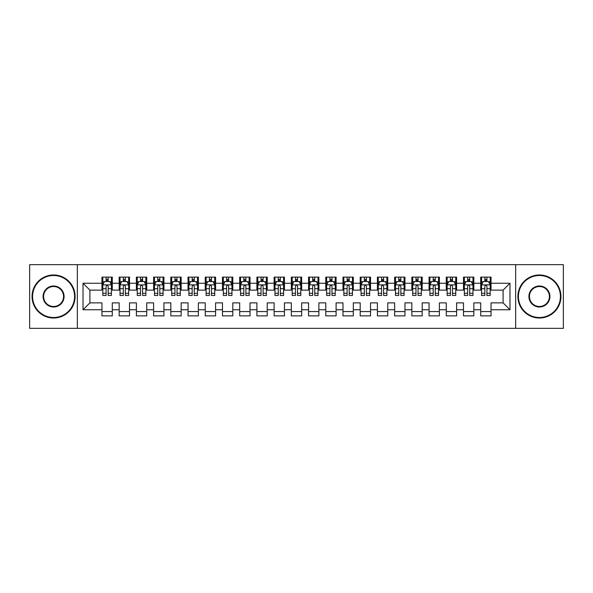 <?xml version="1.0" encoding="UTF-8"?>
<svg xmlns="http://www.w3.org/2000/svg" width="593" height="593" viewBox="0 0 593 593"><rect width="100%" height="100%" fill="white"/><g stroke="black" fill="none" stroke-linecap="round" stroke-linejoin="round"><path stroke-width="0.89" d="M515.658 328.352L563.35 328.352L563.35 264.648L515.658 264.648L515.658 328.352L77.342 328.352L77.342 264.648L29.65 264.648L29.65 328.352L77.342 328.352M515.658 264.648L77.342 264.648M83.02 309.754L83.02 283.246L101.959 283.246L101.959 290.133L89.906 290.133L89.906 302.867L83.02 309.754L101.959 309.754L101.959 315.869L112.285 315.869L112.285 309.754L119.171 309.754L119.171 315.869L129.504 315.869L129.504 309.754L136.39 309.754L136.39 315.869L146.723 315.869L146.723 309.754L153.609 309.754L153.609 315.869L163.935 315.869L163.935 309.754L170.821 309.754L170.821 315.869L181.154 315.869L181.154 309.754L188.04 309.754L188.04 315.869L198.366 315.869L198.366 309.754L205.252 309.754L205.252 315.869L215.585 315.869L215.585 309.754L222.471 309.754L222.471 315.869L232.797 315.869L232.797 309.754L239.683 309.754L239.683 315.869L250.016 315.869L250.016 309.754L256.902 309.754L256.902 315.869L267.235 315.869L267.235 309.754L274.122 309.754L274.122 315.869L284.447 315.869L284.447 309.754L291.333 309.754L291.333 315.869L301.667 315.869L301.667 309.754L308.553 309.754L308.553 315.869L318.878 315.869L318.878 309.754L325.765 309.754L325.765 315.869L336.098 315.869L336.098 309.754L342.984 309.754L342.984 315.869L353.317 315.869L353.317 309.754L360.203 309.754L360.203 315.869L370.529 315.869L370.529 309.754L377.415 309.754L377.415 315.869L387.748 315.869L387.748 309.754L394.634 309.754L394.634 315.869L404.96 315.869L404.96 309.754L411.846 309.754L411.846 315.869L422.179 315.869L422.179 309.754L429.065 309.754L429.065 315.869L439.391 315.869L439.391 309.754L446.277 309.754L446.277 315.869L456.61 315.869L456.61 309.754L463.496 309.754L463.496 315.869L473.829 315.869L473.829 309.754L480.715 309.754L480.715 315.869L491.041 315.869L491.041 302.867L503.094 302.867L503.094 290.133L491.041 290.133L491.041 283.246L509.98 283.246L509.98 309.754L491.041 309.754M491.041 283.246L491.041 277.131L480.715 277.131L480.715 283.246L473.829 283.246L473.829 277.131L463.496 277.131L463.496 283.246L456.61 283.246L456.61 277.131L446.277 277.131L446.277 283.246L439.391 283.246L439.391 277.131L429.065 277.131L429.065 283.246L422.179 283.246L422.179 277.131L411.846 277.131L411.846 283.246L404.96 283.246L404.96 277.131L394.634 277.131L394.634 283.246L387.748 283.246L387.748 277.131L377.415 277.131L377.415 283.246L370.529 283.246L370.529 277.131L360.203 277.131L360.203 283.246L353.317 283.246L353.317 277.131L342.984 277.131L342.984 283.246L336.098 283.246L336.098 277.131L325.765 277.131L325.765 283.246L318.878 283.246L318.878 277.131L308.553 277.131L308.553 283.246L301.667 283.246L301.667 277.131L291.333 277.131L291.333 283.246L284.447 283.246L284.447 277.131L274.122 277.131L274.122 283.246L267.235 283.246L267.235 277.131L256.902 277.131L256.902 283.246L250.016 283.246L250.016 277.131L239.683 277.131L239.683 283.246L232.797 283.246L232.797 277.131L222.471 277.131L222.471 283.246L215.585 283.246L215.585 277.131L205.252 277.131L205.252 283.246L198.366 283.246L198.366 277.131L188.04 277.131L188.04 283.246L181.154 283.246L181.154 277.131L170.821 277.131L170.821 283.246L163.935 283.246L163.935 277.131L153.609 277.131L153.609 283.246L146.723 283.246L146.723 277.131L136.39 277.131L136.39 283.246L129.504 283.246L129.504 277.131L119.171 277.131L119.171 283.246L112.285 283.246L112.285 277.131L101.959 277.131L101.959 283.246M473.829 309.754L473.829 302.867L480.715 302.867L480.715 309.754M509.98 283.246L503.094 290.133M456.61 309.754L456.61 302.867L463.496 302.867L463.496 309.754M480.715 283.246L480.715 290.133L473.829 290.133L473.829 283.246M439.391 309.754L439.391 302.867L446.277 302.867L446.277 309.754M463.496 283.246L463.496 290.133L456.61 290.133L456.61 283.246M422.179 309.754L422.179 302.867L429.065 302.867L429.065 309.754M446.277 283.246L446.277 290.133L439.391 290.133L439.391 283.246M404.96 309.754L404.96 302.867L411.846 302.867L411.846 309.754M429.065 283.246L429.065 290.133L422.179 290.133L422.179 283.246M387.748 309.754L387.748 302.867L394.634 302.867L394.634 309.754M411.846 283.246L411.846 290.133L404.96 290.133L404.96 283.246M370.529 309.754L370.529 302.867L377.415 302.867L377.415 309.754M394.634 283.246L394.634 290.133L387.748 290.133L387.748 283.246M353.317 309.754L353.317 302.867L360.203 302.867L360.203 309.754M377.415 283.246L377.415 290.133L370.529 290.133L370.529 283.246M336.098 309.754L336.098 302.867L342.984 302.867L342.984 309.754M360.203 283.246L360.203 290.133L353.317 290.133L353.317 283.246M318.878 309.754L318.878 302.867L325.765 302.867L325.765 309.754M342.984 283.246L342.984 290.133L336.098 290.133L336.098 283.246M301.667 309.754L301.667 302.867L308.553 302.867L308.553 309.754M325.765 283.246L325.765 290.133L318.878 290.133L318.878 283.246M284.447 309.754L284.447 302.867L291.333 302.867L291.333 309.754M308.553 283.246L308.553 290.133L301.667 290.133L301.667 283.246M267.235 309.754L267.235 302.867L274.122 302.867L274.122 309.754M291.333 283.246L291.333 290.133L284.447 290.133L284.447 283.246M250.016 309.754L250.016 302.867L256.902 302.867L256.902 309.754M274.122 283.246L274.122 290.133L267.235 290.133L267.235 283.246M232.797 309.754L232.797 302.867L239.683 302.867L239.683 309.754M256.902 283.246L256.902 290.133L250.016 290.133L250.016 283.246M215.585 309.754L215.585 302.867L222.471 302.867L222.471 309.754M239.683 283.246L239.683 290.133L232.797 290.133L232.797 283.246M198.366 309.754L198.366 302.867L205.252 302.867L205.252 309.754M222.471 283.246L222.471 290.133L215.585 290.133L215.585 283.246M181.154 309.754L181.154 302.867L188.04 302.867L188.04 309.754M205.252 283.246L205.252 290.133L198.366 290.133L198.366 283.246M163.935 309.754L163.935 302.867L170.821 302.867L170.821 309.754M188.04 283.246L188.04 290.133L181.154 290.133L181.154 283.246M146.723 309.754L146.723 302.867L153.609 302.867L153.609 309.754M170.821 283.246L170.821 290.133L163.935 290.133L163.935 283.246M129.504 309.754L129.504 302.867L136.39 302.867L136.39 309.754M153.609 283.246L153.609 290.133L146.723 290.133L146.723 283.246M112.285 309.754L112.285 302.867L119.171 302.867L119.171 309.754M136.39 283.246L136.39 290.133L129.504 290.133L129.504 283.246M89.906 302.867L101.959 302.867L101.959 309.754M119.171 283.246L119.171 290.133L112.285 290.133L112.285 283.246M480.715 281.438L481.575 281.438M490.181 281.438L491.041 281.438M463.496 281.438L464.356 281.438M472.962 281.438L473.829 281.438M446.277 281.438L447.144 281.438M455.75 281.438L456.61 281.438M429.065 281.438L429.925 281.438M438.531 281.438L439.391 281.438M411.846 281.438L412.706 281.438M421.319 281.438L422.179 281.438M394.634 281.438L395.494 281.438M404.1 281.438L404.96 281.438M377.415 281.438L378.275 281.438M386.888 281.438L387.748 281.438M360.203 281.438L361.063 281.438M369.669 281.438L370.529 281.438M342.984 281.438L343.844 281.438M352.45 281.438L353.317 281.438M325.765 281.438L326.632 281.438M335.238 281.438L336.098 281.438M308.553 281.438L309.413 281.438M318.018 281.438L318.878 281.438M291.333 281.438L292.193 281.438M300.807 281.438L301.667 281.438M274.122 281.438L274.982 281.438M283.587 281.438L284.447 281.438M256.902 281.438L257.762 281.438M266.368 281.438L267.235 281.438M239.683 281.438L240.55 281.438M249.156 281.438L250.016 281.438M222.471 281.438L223.331 281.438M231.937 281.438L232.797 281.438M205.252 281.438L206.112 281.438M214.725 281.438L215.585 281.438M188.04 281.438L188.9 281.438M197.506 281.438L198.366 281.438M170.821 281.438L171.681 281.438M180.294 281.438L181.154 281.438M153.609 281.438L154.469 281.438M163.075 281.438L163.935 281.438M136.39 281.438L137.25 281.438M145.856 281.438L146.723 281.438M119.171 281.438L120.038 281.438M128.644 281.438L129.504 281.438M101.959 281.438L102.819 281.438M111.425 281.438L112.285 281.438M101.959 311.562L112.285 311.562M119.171 311.562L129.504 311.562M136.39 311.562L146.723 311.562M153.609 311.562L163.935 311.562M170.821 311.562L181.154 311.562M188.04 311.562L198.366 311.562M205.252 311.562L215.585 311.562M222.471 311.562L232.797 311.562M239.683 311.562L250.016 311.562M256.902 311.562L267.235 311.562M274.122 311.562L284.447 311.562M291.333 311.562L301.667 311.562M308.553 311.562L318.878 311.562M325.765 311.562L336.098 311.562M342.984 311.562L353.317 311.562M360.203 311.562L370.529 311.562M377.415 311.562L387.748 311.562M394.634 311.562L404.96 311.562M411.846 311.562L422.179 311.562M429.065 311.562L439.391 311.562M446.277 311.562L456.61 311.562M463.496 311.562L473.829 311.562M480.715 311.562L491.041 311.562M83.02 283.246L89.906 290.133M503.094 302.867L509.98 309.754M108.156 279.37L106.088 279.37M111.425 293.305L108.156 293.305L108.156 295.47L111.425 295.47L111.425 284.966L109.705 281.519L104.538 281.519L102.819 284.966L102.819 295.47L106.088 295.47L106.088 293.305L102.819 293.305M102.819 284.966L102.819 277.131M111.425 284.966L111.425 277.131M106.088 281.519L106.088 277.131M108.156 277.131L108.156 281.519M108.156 293.305L108.156 286.256C107.466 284.929 106.777 284.929 106.088 286.256L106.088 293.305M108.156 281.438L106.088 281.438M125.375 279.37L123.307 279.37M128.644 293.305L125.375 293.305L125.375 295.47L128.644 295.47L128.644 284.966L126.924 281.519L121.758 281.519L120.038 284.966L120.038 295.47L123.307 295.47L123.307 293.305L120.038 293.305M120.038 284.966L120.038 277.131M128.644 284.966L128.644 277.131M123.307 281.519L123.307 277.131M125.375 277.131L125.375 281.519M125.375 293.305L125.375 286.256C124.686 284.929 123.996 284.929 123.307 286.256L123.307 293.305M125.375 281.438L123.307 281.438M142.587 279.37L140.519 279.37M145.856 293.305L142.587 293.305L142.587 295.47L145.856 295.47L145.856 284.966L144.136 281.519L138.97 281.519L137.25 284.966L137.25 295.47L140.519 295.47L140.519 293.305L137.25 293.305M137.25 284.966L137.25 277.131M145.856 284.966L145.856 277.131M140.519 281.519L140.519 277.131M142.587 277.131L142.587 281.519M142.587 293.305L142.587 286.256C141.897 284.929 141.208 284.929 140.519 286.256L140.519 293.305M142.587 281.438L140.519 281.438M53.578 317.507A21.007 21.007 0 0 0 74.585 296.5A21.007 21.007 0 0 0 53.578 275.493A21.007 21.007 0 0 0 32.578 296.5A21.007 21.007 0 0 0 53.578 317.507M53.578 274.982A21.518 21.518 0 0 1 75.103 296.5A21.518 21.518 0 0 1 53.578 318.018A21.518 21.518 0 0 1 32.059 296.5A21.518 21.518 0 0 1 53.578 274.982M53.578 307.004A10.504 10.504 0 0 1 43.081 296.5A10.504 10.504 0 0 1 53.578 285.996A10.504 10.504 0 0 1 64.081 296.5A10.504 10.504 0 0 1 53.578 307.004M53.578 286.515A9.985 9.985 0 0 0 43.593 296.5A9.985 9.985 0 0 0 53.578 306.485A9.985 9.985 0 0 0 63.562 296.5A9.985 9.985 0 0 0 53.578 286.515M539.422 317.507A21.007 21.007 0 0 0 560.422 296.5A21.007 21.007 0 0 0 539.422 275.493A21.007 21.007 0 0 0 518.415 296.5A21.007 21.007 0 0 0 539.422 317.507M539.422 274.982A21.518 21.518 0 0 1 560.941 296.5A21.518 21.518 0 0 1 539.422 318.018A21.518 21.518 0 0 1 517.897 296.5A21.518 21.518 0 0 1 539.422 274.982M539.422 307.004A10.504 10.504 0 0 1 528.919 296.5A10.504 10.504 0 0 1 539.422 285.996A10.504 10.504 0 0 1 549.919 296.5A10.504 10.504 0 0 1 539.422 307.004M539.422 286.515A9.985 9.985 0 0 0 529.438 296.5A9.985 9.985 0 0 0 539.422 306.485A9.985 9.985 0 0 0 549.407 296.5A9.985 9.985 0 0 0 539.422 286.515M159.806 279.37L157.738 279.37M163.075 293.305L159.806 293.305L159.806 295.47L163.075 295.47L163.075 284.966L161.355 281.519L156.189 281.519L154.469 284.966L154.469 295.47L157.738 295.47L157.738 293.305L154.469 293.305M154.469 284.966L154.469 277.131M163.075 284.966L163.075 277.131M157.738 281.519L157.738 277.131M159.806 277.131L159.806 281.519M159.806 293.305L159.806 286.256C159.117 284.929 158.427 284.929 157.738 286.256L157.738 293.305M159.806 281.438L157.738 281.438M177.018 279.37L174.957 279.37M180.294 293.305L177.018 293.305L177.018 295.47L180.294 295.47L180.294 284.966L178.567 281.519L173.408 281.519L171.681 284.966L171.681 295.47L174.957 295.47L174.957 293.305L171.681 293.305M171.681 284.966L171.681 277.131M180.294 284.966L180.294 277.131M174.957 281.519L174.957 277.131M177.018 277.131L177.018 281.519M177.018 293.305L177.018 286.256C176.336 284.929 175.647 284.929 174.957 286.256L174.957 293.305M177.018 281.438L174.957 281.438M194.237 279.37L192.169 279.37M197.506 293.305L194.237 293.305L194.237 295.47L197.506 295.47L197.506 284.966L195.786 281.519L190.62 281.519L188.9 284.966L188.9 295.47L192.169 295.47L192.169 293.305L188.9 293.305M188.9 284.966L188.9 277.131M197.506 284.966L197.506 277.131M192.169 281.519L192.169 277.131M194.237 277.131L194.237 281.519M194.237 293.305L194.237 286.256C193.548 284.929 192.858 284.929 192.169 286.256L192.169 293.305M194.237 281.438L192.169 281.438M211.449 279.37L209.388 279.37M214.725 293.305L211.449 293.305L211.449 295.47L214.725 295.47L214.725 284.966L212.998 281.519L207.839 281.519L206.112 284.966L206.112 295.47L209.388 295.47L209.388 293.305L206.112 293.305M206.112 284.966L206.112 277.131M214.725 284.966L214.725 277.131M209.388 281.519L209.388 277.131M211.449 277.131L211.449 281.519M211.449 293.305L211.449 286.256C210.767 284.929 210.078 284.929 209.388 286.256L209.388 293.305M211.449 281.438L209.388 281.438M228.668 279.37L226.6 279.37M231.937 293.305L228.668 293.305L228.668 295.47L231.937 295.47L231.937 284.966L230.217 281.519L225.051 281.519L223.331 284.966L223.331 295.47L226.6 295.47L226.6 293.305L223.331 293.305M223.331 284.966L223.331 277.131M231.937 284.966L231.937 277.131M226.6 281.519L226.6 277.131M228.668 277.131L228.668 281.519M228.668 293.305L228.668 286.256C227.979 284.929 227.289 284.929 226.6 286.256L226.6 293.305M228.668 281.438L226.6 281.438M245.887 279.37L243.819 279.37M249.156 293.305L245.887 293.305L245.887 295.47L249.156 295.47L249.156 284.966L247.437 281.519L242.27 281.519L240.55 284.966L240.55 295.47L243.819 295.47L243.819 293.305L240.55 293.305M240.55 284.966L240.55 277.131M249.156 284.966L249.156 277.131M243.819 281.519L243.819 277.131M245.887 277.131L245.887 281.519M245.887 293.305L245.887 286.256C245.198 284.929 244.509 284.929 243.819 286.256L243.819 293.305M245.887 281.438L243.819 281.438M263.099 279.37L261.031 279.37M266.368 293.305L263.099 293.305L263.099 295.47L266.368 295.47L266.368 284.966L264.648 281.519L259.482 281.519L257.762 284.966L257.762 295.47L261.031 295.47L261.031 293.305L257.762 293.305M257.762 284.966L257.762 277.131M266.368 284.966L266.368 277.131M261.031 281.519L261.031 277.131M263.099 277.131L263.099 281.519M263.099 293.305L263.099 286.256C262.41 284.929 261.728 284.929 261.031 286.256L261.031 293.305M263.099 281.438L261.031 281.438M280.319 279.37L278.25 279.37M283.587 293.305L280.319 293.305L280.319 295.47L283.587 295.47L283.587 284.966L281.868 281.519L276.701 281.519L274.982 284.966L274.982 295.47L278.25 295.47L278.25 293.305L274.982 293.305M274.982 284.966L274.982 277.131M283.587 284.966L283.587 277.131M278.25 281.519L278.25 277.131M280.319 277.131L280.319 281.519M280.319 293.305L280.319 286.256C279.629 284.929 278.94 284.929 278.25 286.256L278.25 293.305M280.319 281.438L278.25 281.438M297.53 279.37L295.47 279.37M300.807 293.305L297.53 293.305L297.53 295.47L300.807 295.47L300.807 284.966L299.08 281.519L293.92 281.519L292.193 284.966L292.193 295.47L295.47 295.47L295.47 293.305L292.193 293.305M292.193 284.966L292.193 277.131M300.807 284.966L300.807 277.131M295.47 281.519L295.47 277.131M297.53 277.131L297.53 281.519M297.53 293.305L297.53 286.256C296.848 284.929 296.159 284.929 295.47 286.256L295.47 293.305M297.53 281.438L295.47 281.438M314.75 279.37L312.681 279.37M318.018 293.305L314.75 293.305L314.75 295.47L318.018 295.47L318.018 284.966L316.299 281.519L311.132 281.519L309.413 284.966L309.413 295.47L312.681 295.47L312.681 293.305L309.413 293.305M309.413 284.966L309.413 277.131M318.018 284.966L318.018 277.131M312.681 281.519L312.681 277.131M314.75 277.131L314.75 281.519M314.75 293.305L314.75 286.256C314.06 284.929 313.371 284.929 312.681 286.256L312.681 293.305M314.75 281.438L312.681 281.438M331.969 279.37L329.901 279.37M335.238 293.305L331.969 293.305L331.969 295.47L335.238 295.47L335.238 284.966L333.518 281.519L328.352 281.519L326.632 284.966L326.632 295.47L329.901 295.47L329.901 293.305L326.632 293.305M326.632 284.966L326.632 277.131M335.238 284.966L335.238 277.131M329.901 281.519L329.901 277.131M331.969 277.131L331.969 281.519M331.969 293.305L331.969 286.256C331.279 284.929 330.59 284.929 329.901 286.256L329.901 293.305M331.969 281.438L329.901 281.438M349.181 279.37L347.113 279.37M352.45 293.305L349.181 293.305L349.181 295.47L352.45 295.47L352.45 284.966L350.73 281.519L345.563 281.519L343.844 284.966L343.844 295.47L347.113 295.47L347.113 293.305L343.844 293.305M343.844 284.966L343.844 277.131M352.45 284.966L352.45 277.131M347.113 281.519L347.113 277.131M349.181 277.131L349.181 281.519M349.181 293.305L349.181 286.256C348.491 284.929 347.802 284.929 347.113 286.256L347.113 293.305M349.181 281.438L347.113 281.438M366.4 279.37L364.332 279.37M369.669 293.305L366.4 293.305L366.4 295.47L369.669 295.47L369.669 284.966L367.949 281.519L362.783 281.519L361.063 284.966L361.063 295.47L364.332 295.47L364.332 293.305L361.063 293.305M361.063 284.966L361.063 277.131M369.669 284.966L369.669 277.131M364.332 281.519L364.332 277.131M366.4 277.131L366.4 281.519M366.4 293.305L366.4 286.256C365.711 284.929 365.021 284.929 364.332 286.256L364.332 293.305M366.4 281.438L364.332 281.438M383.612 279.37L381.551 279.37M386.888 293.305L383.612 293.305L383.612 295.47L386.888 295.47L386.888 284.966L385.161 281.519L380.002 281.519L378.275 284.966L378.275 295.47L381.551 295.47L381.551 293.305L378.275 293.305M378.275 284.966L378.275 277.131M386.888 284.966L386.888 277.131M381.551 281.519L381.551 277.131M383.612 277.131L383.612 281.519M383.612 293.305L383.612 286.256C382.922 284.929 382.24 284.929 381.551 286.256L381.551 293.305M383.612 281.438L381.551 281.438M400.831 279.37L398.763 279.37M404.1 293.305L400.831 293.305L400.831 295.47L404.1 295.47L404.1 284.966L402.38 281.519L397.214 281.519L395.494 284.966L395.494 295.47L398.763 295.47L398.763 293.305L395.494 293.305M395.494 284.966L395.494 277.131M404.1 284.966L404.1 277.131M398.763 281.519L398.763 277.131M400.831 277.131L400.831 281.519M400.831 293.305L400.831 286.256C400.142 284.929 399.452 284.929 398.763 286.256L398.763 293.305M400.831 281.438L398.763 281.438M418.043 279.37L415.982 279.37M421.319 293.305L418.043 293.305L418.043 295.47L421.319 295.47L421.319 284.966L419.592 281.519L414.433 281.519L412.706 284.966L412.706 295.47L415.982 295.47L415.982 293.305L412.706 293.305M412.706 284.966L412.706 277.131M421.319 284.966L421.319 277.131M415.982 281.519L415.982 277.131M418.043 277.131L418.043 281.519M418.043 293.305L418.043 286.256C417.361 284.929 416.671 284.929 415.982 286.256L415.982 293.305M418.043 281.438L415.982 281.438M435.262 279.37L433.194 279.37M438.531 293.305L435.262 293.305L435.262 295.47L438.531 295.47L438.531 284.966L436.811 281.519L431.645 281.519L429.925 284.966L429.925 295.47L433.194 295.47L433.194 293.305L429.925 293.305M429.925 284.966L429.925 277.131M438.531 284.966L438.531 277.131M433.194 281.519L433.194 277.131M435.262 277.131L435.262 281.519M435.262 293.305L435.262 286.256C434.573 284.929 433.883 284.929 433.194 286.256L433.194 293.305M435.262 281.438L433.194 281.438M452.481 279.37L450.413 279.37M455.75 293.305L452.481 293.305L452.481 295.47L455.75 295.47L455.75 284.966L454.03 281.519L448.864 281.519L447.144 284.966L447.144 295.47L450.413 295.47L450.413 293.305L447.144 293.305M447.144 284.966L447.144 277.131M455.75 284.966L455.75 277.131M450.413 281.519L450.413 277.131M452.481 277.131L452.481 281.519M452.481 293.305L452.481 286.256C451.792 284.929 451.103 284.929 450.413 286.256L450.413 293.305M452.481 281.438L450.413 281.438M469.693 279.37L467.625 279.37M472.962 293.305L469.693 293.305L469.693 295.47L472.962 295.47L472.962 284.966L471.242 281.519L466.076 281.519L464.356 284.966L464.356 295.47L467.625 295.47L467.625 293.305L464.356 293.305M464.356 284.966L464.356 277.131M472.962 284.966L472.962 277.131M467.625 281.519L467.625 277.131M469.693 277.131L469.693 281.519M469.693 293.305L469.693 286.256C469.004 284.929 468.314 284.929 467.625 286.256L467.625 293.305M469.693 281.438L467.625 281.438M486.912 279.37L484.844 279.37M490.181 293.305L486.912 293.305L486.912 295.47L490.181 295.47L490.181 284.966L488.462 281.519L483.295 281.519L481.575 284.966L481.575 295.47L484.844 295.47L484.844 293.305L481.575 293.305M481.575 284.966L481.575 277.131M490.181 284.966L490.181 277.131M484.844 281.519L484.844 277.131M486.912 277.131L486.912 281.519M486.912 293.305L486.912 286.256C486.223 284.929 485.534 284.929 484.844 286.256L484.844 293.305M486.912 281.438L484.844 281.438M111.38 284.877L102.863 284.877M102.819 281.727L104.435 281.727M109.809 281.727L111.425 281.727M106.088 288.695L102.819 288.695M111.425 288.695L108.156 288.695M108.156 280.467L106.088 280.467M128.599 284.877L120.075 284.877M120.038 281.727L121.654 281.727M127.028 281.727L128.644 281.727M123.307 288.695L120.038 288.695M128.644 288.695L125.375 288.695M125.375 280.467L123.307 280.467M145.819 284.877L137.294 284.877M137.25 281.727L138.866 281.727M144.24 281.727L145.856 281.727M140.519 288.695L137.25 288.695M145.856 288.695L142.587 288.695M142.587 280.467L140.519 280.467M163.031 284.877L154.514 284.877M154.469 281.727L156.085 281.727M161.459 281.727L163.075 281.727M157.738 288.695L154.469 288.695M163.075 288.695L159.806 288.695M159.806 280.467L157.738 280.467M180.25 284.877L171.725 284.877M171.681 281.727L173.304 281.727M178.671 281.727L180.294 281.727M174.957 288.695L171.681 288.695M180.294 288.695L177.018 288.695M177.018 280.467L174.957 280.467M197.462 284.877L188.945 284.877M188.9 281.727L190.516 281.727M195.89 281.727L197.506 281.727M192.169 288.695L188.9 288.695M197.506 288.695L194.237 288.695M194.237 280.467L192.169 280.467M214.681 284.877L206.156 284.877M206.112 281.727L207.735 281.727M213.102 281.727L214.725 281.727M209.388 288.695L206.112 288.695M214.725 288.695L211.449 288.695M211.449 280.467L209.388 280.467M231.9 284.877L223.376 284.877M223.331 281.727L224.947 281.727M230.321 281.727L231.937 281.727M226.6 288.695L223.331 288.695M231.937 288.695L228.668 288.695M228.668 280.467L226.6 280.467M249.112 284.877L240.588 284.877M240.55 281.727L242.166 281.727M247.54 281.727L249.156 281.727M243.819 288.695L240.55 288.695M249.156 288.695L245.887 288.695M245.887 280.467L243.819 280.467M266.331 284.877L257.807 284.877M257.762 281.727L259.386 281.727M264.752 281.727L266.368 281.727M261.031 288.695L257.762 288.695M266.368 288.695L263.099 288.695M263.099 280.467L261.031 280.467M283.543 284.877L275.026 284.877M274.982 281.727L276.597 281.727M281.971 281.727L283.587 281.727M278.25 288.695L274.982 288.695M283.587 288.695L280.319 288.695M280.319 280.467L278.25 280.467M300.762 284.877L292.238 284.877M292.193 281.727L293.817 281.727M299.183 281.727L300.807 281.727M295.47 288.695L292.193 288.695M300.807 288.695L297.53 288.695M297.53 280.467L295.47 280.467M317.974 284.877L309.457 284.877M309.413 281.727L311.029 281.727M316.403 281.727L318.018 281.727M312.681 288.695L309.413 288.695M318.018 288.695L314.75 288.695M314.75 280.467L312.681 280.467M335.193 284.877L326.669 284.877M326.632 281.727L328.248 281.727M333.614 281.727L335.238 281.727M329.901 288.695L326.632 288.695M335.238 288.695L331.969 288.695M331.969 280.467L329.901 280.467M352.412 284.877L343.888 284.877M343.844 281.727L345.46 281.727M350.834 281.727L352.45 281.727M347.113 288.695L343.844 288.695M352.45 288.695L349.181 288.695M349.181 280.467L347.113 280.467M369.624 284.877L361.1 284.877M361.063 281.727L362.679 281.727M368.053 281.727L369.669 281.727M364.332 288.695L361.063 288.695M369.669 288.695L366.4 288.695M366.4 280.467L364.332 280.467M386.844 284.877L378.319 284.877M378.275 281.727L379.898 281.727M385.265 281.727L386.888 281.727M381.551 288.695L378.275 288.695M386.888 288.695L383.612 288.695M383.612 280.467L381.551 280.467M404.055 284.877L395.538 284.877M395.494 281.727L397.11 281.727M402.484 281.727L404.1 281.727M398.763 288.695L395.494 288.695M404.1 288.695L400.831 288.695M400.831 280.467L398.763 280.467M421.275 284.877L412.75 284.877M412.706 281.727L414.329 281.727M419.696 281.727L421.319 281.727M415.982 288.695L412.706 288.695M421.319 288.695L418.043 288.695M418.043 280.467L415.982 280.467M438.486 284.877L429.969 284.877M429.925 281.727L431.541 281.727M436.915 281.727L438.531 281.727M433.194 288.695L429.925 288.695M438.531 288.695L435.262 288.695M435.262 280.467L433.194 280.467M455.706 284.877L447.181 284.877M447.144 281.727L448.76 281.727M454.134 281.727L455.75 281.727M450.413 288.695L447.144 288.695M455.75 288.695L452.481 288.695M452.481 280.467L450.413 280.467M472.925 284.877L464.401 284.877M464.356 281.727L465.972 281.727M471.346 281.727L472.962 281.727M467.625 288.695L464.356 288.695M472.962 288.695L469.693 288.695M469.693 280.467L467.625 280.467M490.137 284.877L481.62 284.877M481.575 281.727L483.191 281.727M488.565 281.727L490.181 281.727M484.844 288.695L481.575 288.695M490.181 288.695L486.912 288.695M486.912 280.467L484.844 280.467"/></g></svg>
